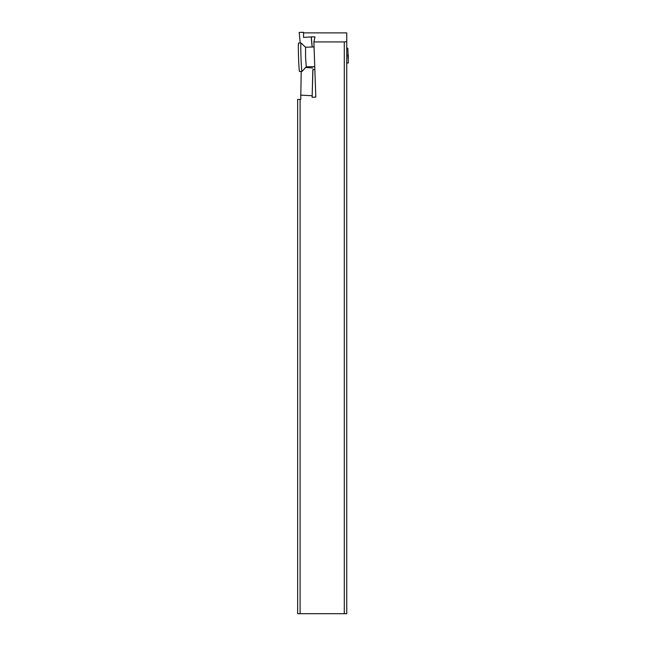 <?xml version="1.0" encoding="UTF-8"?>
<svg xmlns="http://www.w3.org/2000/svg" width="646" height="646" viewBox="0 0 646 646"><rect width="100%" height="100%" fill="white"/><g stroke="black" fill="none" stroke-linecap="round" stroke-linejoin="round"><path stroke-width="0.97" d="M300.099 613.7L297.644 613.7L297.644 99.468L300.099 99.379L300.099 613.7L344.294 613.7L344.294 41.933L346.749 41.586L346.749 32.889L303.539 32.889M344.294 41.933L313.891 41.933L314.957 36.895L311.267 36.903L312.228 47.005M313.891 41.933L315.813 97.11L312.139 97.312L312.939 69.574M311.267 36.903L303.539 37.403L303.539 32.3L299.195 32.405L300.212 42.999M346.749 41.586L346.749 613.7L344.294 613.7M301.206 71.464L300.753 99.355L300.099 99.379M305.695 67.467L312.785 68M312.139 97.312L312.842 69.574L314.852 69.51M300.6 95.115L312.083 95.737M311.202 37.218L312.139 47.005M303.37 32.3L299.195 32.405M348.347 62.945L347.831 48.216L348.347 62.945L346.749 63.001M347.863 54.603L348.065 58.205M348.291 58.197L348.242 54.595M347.831 48.216L346.749 48.256M314.061 46.94L305.566 47.239L305.566 57.066L306.252 66.869L314.747 66.57M300.996 42.975A14.244 0.501 88 0 0 300.996 57.228A14.244 0.501 88 0 0 301.989 71.44A14.244 0.501 88 0 0 302.005 71.431A14.244 0.501 88 0 0 302.021 71.407L299.534 71.528A14.244 0.501 -92 0 1 298.541 57.308A14.244 0.501 -92 0 1 298.541 43.064L300.996 42.975A14.244 0.501 88 0 1 301.012 42.983A14.244 0.501 88 0 1 301.028 43.007M305.566 47.239L301.012 42.983M306.252 66.869L302.005 71.431"/></g></svg>

